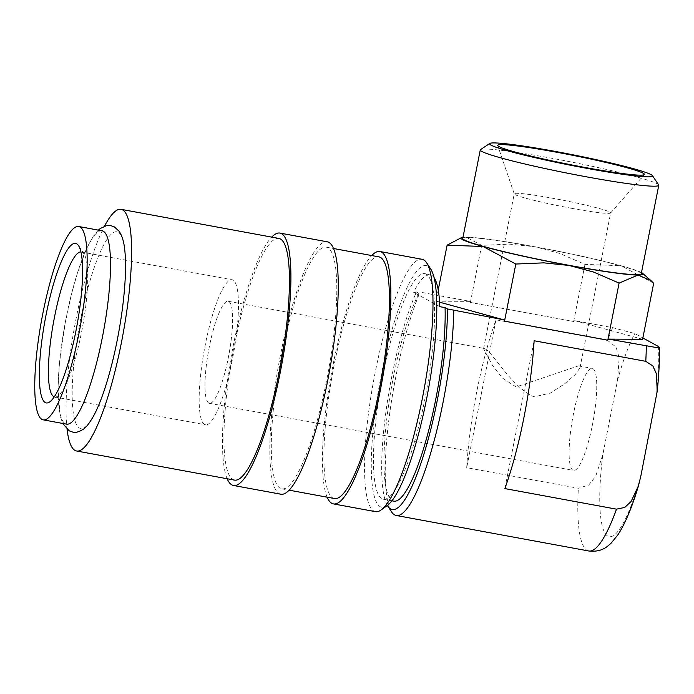 <?xml version="1.0" encoding="UTF-8"?>
<svg xmlns="http://www.w3.org/2000/svg" width="694" height="694" viewBox="0 0 694 694"><rect width="100%" height="100%" fill="white"/><g stroke="black" fill="none" stroke-linecap="round" stroke-linejoin="round"><path stroke-width="0.52" stroke-dasharray="3.47 2.6" d="M102.122 230.824A98.288 19.606 -79.6 0 0 65.618 320.749A98.288 19.606 -79.6 0 0 65.245 423.696A98.288 19.606 -79.6 0 0 66.477 424.138M375.497 511.651A128.321 25.591 100.4 0 1 373.893 511.079A128.321 25.591 100.4 0 1 374.37 376.677A128.321 25.591 100.4 0 1 422.03 259.278M387.122 505.631A122.855 24.507 100.4 0 1 380.217 506.698A122.855 24.507 100.4 0 1 381.44 374.057A122.855 24.507 100.4 0 1 427.842 266.166A122.855 24.507 100.4 0 1 430.74 269.046M327.126 497.182A128.321 25.591 100.4 0 1 331.498 373.06A128.321 25.591 100.4 0 1 371.68 255.548M280.237 488.272A122.855 24.507 100.4 0 1 280.697 359.587A122.855 24.507 100.4 0 1 326.327 247.185A122.855 24.507 100.4 0 1 327.863 247.741A122.855 24.507 100.4 0 1 327.403 376.417A122.855 24.507 100.4 0 1 281.773 488.819A122.855 24.507 100.4 0 1 280.237 488.272M334.395 498.526A122.855 24.507 100.4 0 1 332.86 497.971A122.855 24.507 100.4 0 1 333.32 369.286A122.855 24.507 100.4 0 1 378.95 256.884M227.155 478.747A128.321 25.591 100.4 0 1 231.527 354.625A128.321 25.591 100.4 0 1 271.71 237.114M280.784 494.189A128.321 25.591 100.4 0 1 279.179 493.616A128.321 25.591 100.4 0 1 279.656 359.214A128.321 25.591 100.4 0 1 327.316 241.816M67.066 429.352A122.855 24.507 100.4 0 1 104.525 226.166M234.416 480.092A122.855 24.507 100.4 0 1 232.88 479.537A122.855 24.507 100.4 0 1 233.34 350.852A122.855 24.507 100.4 0 1 278.971 238.45M387.373 505.449A123.185 24.568 100.4 0 1 385.916 411.785A123.185 24.568 100.4 0 1 416.461 291.957L420.061 292.131L470.15 301.361L470.332 302.437L573.764 321.504L574.762 320.654L612.629 327.637L634.81 333.545L642.852 337.952M391.589 511.894A128.321 25.591 100.4 0 1 389.152 417.528A128.321 25.591 100.4 0 1 420.061 292.131M607.623 340.424L495.993 319.839A128.321 25.591 -79.6 0 0 466.715 467.678L578.354 488.264L588.712 485.063L595.695 476.292L602.791 454.735L617.53 380.286L619.178 357.714L616.038 347.078L607.623 340.424A128.321 25.591 100.4 0 1 612.629 327.637M658.658 184.882A90.983 5.864 11.2 0 0 657.192 183.78A90.983 5.864 11.2 0 0 564.569 160.67A90.983 5.864 11.2 0 0 480.534 149.609M641.247 273.766A90.983 5.864 11.2 0 0 639.677 272.265A90.983 5.864 11.2 0 0 544.174 248.599A90.983 5.864 11.2 0 0 462.759 238.424M653.687 283.256L620.939 265.707A92.823 5.977 11.2 0 0 534.935 246.743A92.823 5.977 11.2 0 0 466.004 237.14A92.823 5.977 11.2 0 0 462.985 237.261M641.482 272.603A92.823 5.977 11.2 0 0 641.456 272.595A92.823 5.977 11.2 0 0 620.939 265.707L584.981 264.388L559.425 253.327L534.935 246.743L509.665 244.149L481.688 245.338L466.004 237.14L459.376 238.294M426.255 274.191A114.666 22.876 -79.6 0 0 424.815 273.67A114.666 22.876 -79.6 0 0 382.229 378.586A114.666 22.876 -79.6 0 0 381.804 498.682A114.666 22.876 -79.6 0 0 383.235 499.203A114.666 22.876 -79.6 0 0 425.821 394.287A114.666 22.876 -79.6 0 0 426.255 274.191M434.149 277.73A114.666 22.876 -79.6 0 0 431.512 275.154A114.666 22.876 -79.6 0 0 430.08 274.642A114.666 22.876 -79.6 0 0 413.598 292.295L418.855 293.267A114.666 22.876 -79.6 0 0 387.33 414.413A114.666 22.876 -79.6 0 0 392.327 500.626A114.666 22.876 -79.6 0 0 393.758 501.137M208.755 403.067A51.877 10.349 100.4 0 1 208.946 348.735A51.877 10.349 100.4 0 1 228.213 301.274A51.877 10.349 100.4 0 1 228.864 301.508A51.877 10.349 100.4 0 1 228.673 355.84A51.877 10.349 100.4 0 1 209.406 403.301A51.877 10.349 100.4 0 1 208.755 403.067M484.586 348.657L483.562 348.761L492.497 365.382L502.291 377.952L516.076 386.957L578.536 365.868L579.299 366.12L579.967 367.855L575.083 374.751L564.569 383.877L550.472 393.038L534.146 396.864C511.252 387.174 491.873 350.6 484.586 348.657M572.871 470.202A51.877 10.349 100.4 0 1 573.071 415.871A51.877 10.349 100.4 0 1 592.338 368.41A51.877 10.349 100.4 0 1 592.98 368.644A51.877 10.349 100.4 0 1 592.789 422.976A51.877 10.349 100.4 0 1 573.522 470.437A51.877 10.349 100.4 0 1 572.871 470.202M80.955 251.948A73.711 14.704 100.4 0 1 81.424 252A73.711 14.704 100.4 0 1 82.343 252.33A73.711 14.704 100.4 0 1 84.087 254.056A73.711 14.704 100.4 0 1 82.517 327.152A73.711 14.704 100.4 0 1 57.914 396.005A73.711 14.704 100.4 0 1 54.687 396.985A73.711 14.704 100.4 0 1 54.236 396.855M204.522 424.442A73.711 14.704 100.4 0 1 204.799 347.234A73.711 14.704 100.4 0 1 232.178 279.795A73.711 14.704 100.4 0 1 233.097 280.124A73.711 14.704 100.4 0 1 232.82 357.332A73.711 14.704 100.4 0 1 205.441 424.78A73.711 14.704 100.4 0 1 204.522 424.442M571.483 208.295A49.144 3.166 -168.8 0 1 515.087 194.615A49.144 3.166 -168.8 0 1 514.254 193.921A49.144 3.166 -168.8 0 1 514.245 193.8A49.144 3.166 -168.8 0 1 553.413 198.397A49.144 3.166 -168.8 0 1 609.8 212.078A49.144 3.166 -168.8 0 1 610.651 212.893A49.144 3.166 -168.8 0 1 610.599 212.997A49.144 3.166 -168.8 0 1 571.483 208.295M93.473 416.183A99.988 19.944 100.4 0 1 79.463 428.042A99.988 19.944 100.4 0 1 80.461 320.09A99.988 19.944 100.4 0 1 118.223 232.29A99.988 19.944 100.4 0 1 124.504 247.888M439.588 302.176L436.014 301.196L438.235 289.962M607.849 340.181L504.408 321.114M470.332 302.437L573.764 321.504M436.014 301.196L470.15 301.361M470.385 302.437L481.688 245.338M573.669 321.478L584.981 264.388M574.762 320.654L642.592 339.288M439.796 306.661L413.598 292.295M418.855 293.267L416.461 291.957M495.993 319.839L466.715 467.678M504.859 488.585L534.128 340.745M588.79 550.984A128.321 25.591 100.4 0 1 587.185 550.403A128.321 25.591 100.4 0 1 578.354 488.264M617.53 380.286A110.493 22.043 100.4 0 1 634.81 333.545M640.935 475.633A110.493 22.043 100.4 0 1 607.814 536.124A110.493 22.043 100.4 0 1 602.791 454.735M658.476 346.514A110.493 22.043 100.4 0 1 655.674 401.193M98.331 230.13L93.196 236.402L86.334 249.163L77.52 272.742L71.378 294.551L65.201 322.892L59.493 362.762L58.01 388.05L60.092 415.593L62.686 423.444M326.327 247.185L333.588 248.521M424.815 273.67L430.08 274.642M228.213 301.274L484.056 348.449M578.536 365.868L592.338 368.41M81.424 252L232.178 279.795M610.599 212.997L644.318 174.576M579.967 367.855L610.651 212.893M483.562 348.761L514.245 193.8M514.254 193.921L497.719 145.549M84.087 254.056L78.587 245.702M57.914 396.005L49.794 401.852M54.687 396.985L205.441 424.78M209.406 403.301L573.522 470.437M383.235 499.203L391.884 500.799M281.773 488.819L289.042 490.164"/><path stroke-width="1.04" d="M43.132 419.835L66.477 424.138A98.288 19.606 -79.6 0 0 102.981 334.213A98.288 19.606 -79.6 0 0 103.345 231.267A98.288 19.606 -79.6 0 0 102.122 230.824L78.778 226.522A98.288 19.606 -79.6 0 0 42.273 316.447A98.288 19.606 -79.6 0 0 41.9 419.393A98.288 19.606 -79.6 0 0 43.132 419.835A98.288 19.606 -79.6 0 0 79.636 329.91A98.288 19.606 -79.6 0 0 80.001 226.964A98.288 19.606 -79.6 0 0 78.778 226.522M371.68 255.548A128.321 25.591 100.4 0 1 379.939 251.514L422.03 259.278A128.321 25.591 100.4 0 1 423.635 259.851A128.321 25.591 100.4 0 1 426.671 262.861A128.321 25.591 100.4 0 1 423.939 390.106A128.321 25.591 100.4 0 1 381.11 509.96A128.321 25.591 100.4 0 1 375.497 511.651L333.406 503.896A128.321 25.591 100.4 0 1 331.801 503.315A128.321 25.591 100.4 0 1 327.126 497.182M379.939 251.514A128.321 25.591 100.4 0 1 381.544 252.096A128.321 25.591 100.4 0 1 381.058 386.497A128.321 25.591 100.4 0 1 333.406 503.896M333.588 248.521L378.95 256.884A122.855 24.507 100.4 0 1 380.486 257.439A122.855 24.507 100.4 0 1 380.026 386.116A122.855 24.507 100.4 0 1 334.395 498.526L289.042 490.164M271.71 237.114A128.321 25.591 100.4 0 1 279.96 233.08A128.321 25.591 100.4 0 1 281.564 233.661A128.321 25.591 100.4 0 1 281.087 368.063A128.321 25.591 100.4 0 1 233.427 485.462A128.321 25.591 100.4 0 1 231.822 484.88A128.321 25.591 100.4 0 1 227.155 478.747M279.96 233.08L327.316 241.816A128.321 25.591 100.4 0 1 328.921 242.388A128.321 25.591 100.4 0 1 328.444 376.79A128.321 25.591 100.4 0 1 280.784 494.189L233.427 485.462M104.525 226.166A122.855 24.507 100.4 0 1 121.12 209.345A122.855 24.507 100.4 0 1 122.656 209.9A122.855 24.507 100.4 0 1 122.196 338.577A122.855 24.507 100.4 0 1 76.566 450.987A122.855 24.507 100.4 0 1 75.03 450.432A122.855 24.507 100.4 0 1 67.066 429.352M121.12 209.345L278.971 238.45A122.855 24.507 100.4 0 1 280.506 239.005A122.855 24.507 100.4 0 1 280.046 367.69A122.855 24.507 100.4 0 1 234.416 480.092L76.566 450.987M607.797 340.181L619.1 283.091L638.003 275.058L650.833 280.497L653.687 283.256L642.592 339.288L608.456 339.114L607.797 340.181L504.512 321.14L503.844 319.83L447.457 308.943A123.185 24.568 100.4 0 1 426.819 444.29A123.185 24.568 100.4 0 1 390.67 508.962A123.185 24.568 100.4 0 1 387.764 506.073A123.185 24.568 100.4 0 1 387.373 505.449M453.755 310.591A128.321 25.591 100.4 0 1 432.657 446.181A128.321 25.591 100.4 0 1 396.231 515.477A128.321 25.591 100.4 0 1 394.626 514.896A128.321 25.591 100.4 0 1 391.589 511.894L387.764 506.073M489.791 143.441L480.534 149.609A90.983 5.864 11.2 0 0 480.274 149.947A90.983 5.864 11.2 0 0 481.853 151.448A90.983 5.864 11.2 0 0 577.356 175.114A90.983 5.864 11.2 0 0 658.771 185.289A90.983 5.864 11.2 0 0 658.658 184.882L652.447 175.651A83.08 5.352 11.2 0 0 651.119 174.645A83.08 5.352 11.2 0 0 566.53 153.548A83.08 5.352 11.2 0 0 489.791 143.441A83.08 5.352 11.2 0 0 490.988 145.124A83.08 5.352 11.2 0 0 580.826 167.228A83.08 5.352 11.2 0 0 652.447 175.651M480.274 149.947L462.759 238.424A90.983 5.864 11.2 0 0 464.329 239.933A90.983 5.864 11.2 0 0 559.832 263.599A90.983 5.864 11.2 0 0 641.247 273.766L658.771 185.289M462.985 237.261A92.823 5.977 11.2 0 0 461.649 237.53A92.823 5.977 11.2 0 0 462.551 239.603A92.823 5.977 11.2 0 0 483.067 246.491L515.816 264.041L543.792 262.853L569.063 265.455A92.823 5.977 11.2 0 0 638.003 275.058A92.823 5.977 11.2 0 0 642.618 273.358A92.823 5.977 11.2 0 0 641.482 272.603M461.649 237.53L447.11 245.173L483.067 246.491A92.823 5.977 11.2 0 0 569.063 265.455L593.552 272.031L619.1 283.091M54.236 396.855A73.711 14.704 100.4 0 1 53.768 396.647A73.711 14.704 100.4 0 1 53.828 320.593A73.711 14.704 100.4 0 1 80.955 251.948M45.24 402.555A81.085 16.17 100.4 0 1 46.047 315.007A81.085 16.17 100.4 0 1 76.67 243.802A81.085 16.17 100.4 0 1 78.587 245.702A81.085 16.17 100.4 0 1 76.861 326.111A81.085 16.17 100.4 0 1 49.794 401.852A81.085 16.17 100.4 0 1 45.24 402.555M643.112 173.17A74.77 4.815 -168.8 0 1 644.318 174.576A74.77 4.815 -168.8 0 1 576.124 165.788A74.77 4.815 -168.8 0 1 498.995 146.599A74.77 4.815 -168.8 0 1 497.719 145.549A74.77 4.815 -168.8 0 1 563.25 153.469A74.77 4.815 -168.8 0 1 643.112 173.17M98.331 230.13L100.283 228.473L106.494 225.645L110.823 225.637L114.389 226.912L119.168 231.319C121.927 235.552 123.697 241.078 124.504 247.888A99.988 19.944 100.4 0 1 117.217 340.242A99.988 19.944 100.4 0 1 93.473 416.183C89.3 423.366 85.9 427.73 83.271 429.274C78.899 431.998 75.394 432.935 72.757 432.093L69.183 430.818L62.686 423.444M391.884 500.799L393.758 501.137A114.666 22.876 -79.6 0 0 428.051 432.848A114.666 22.876 -79.6 0 0 445.062 307.633L439.796 306.661A114.666 22.876 -79.6 0 0 434.149 277.73M503.844 319.83L439.588 302.176M504.512 321.14L515.816 264.041M438.235 289.962L447.11 245.173M616.489 509.162L504.859 488.585A128.321 25.591 -79.6 0 0 534.128 340.745L645.767 361.322L652.854 365.964L656.463 373.893L657.201 391.399L640.935 475.633L638.454 485.817L631.072 501.519L624.73 507.444L616.489 509.162A128.321 25.591 100.4 0 1 588.79 550.984L396.231 515.477M642.852 337.952L658.476 346.514L659.3 347.234L656.463 347.547L608.456 339.114M447.457 308.943L445.062 307.633M426.671 262.861L430.74 269.046A122.855 24.507 100.4 0 1 428.129 390.878A122.855 24.507 100.4 0 1 387.122 505.631L381.11 509.96M646.314 346.098A128.321 25.591 100.4 0 1 645.767 361.322M642.618 273.358L650.833 280.497M638.454 485.817C632.147 507.08 625.251 523.484 617.755 535.048L610.92 543.393L607.519 546.273C602.513 550.29 596.276 551.86 588.79 550.984M659.3 347.234C659.664 360.108 658.962 374.829 657.201 391.399"/></g></svg>
